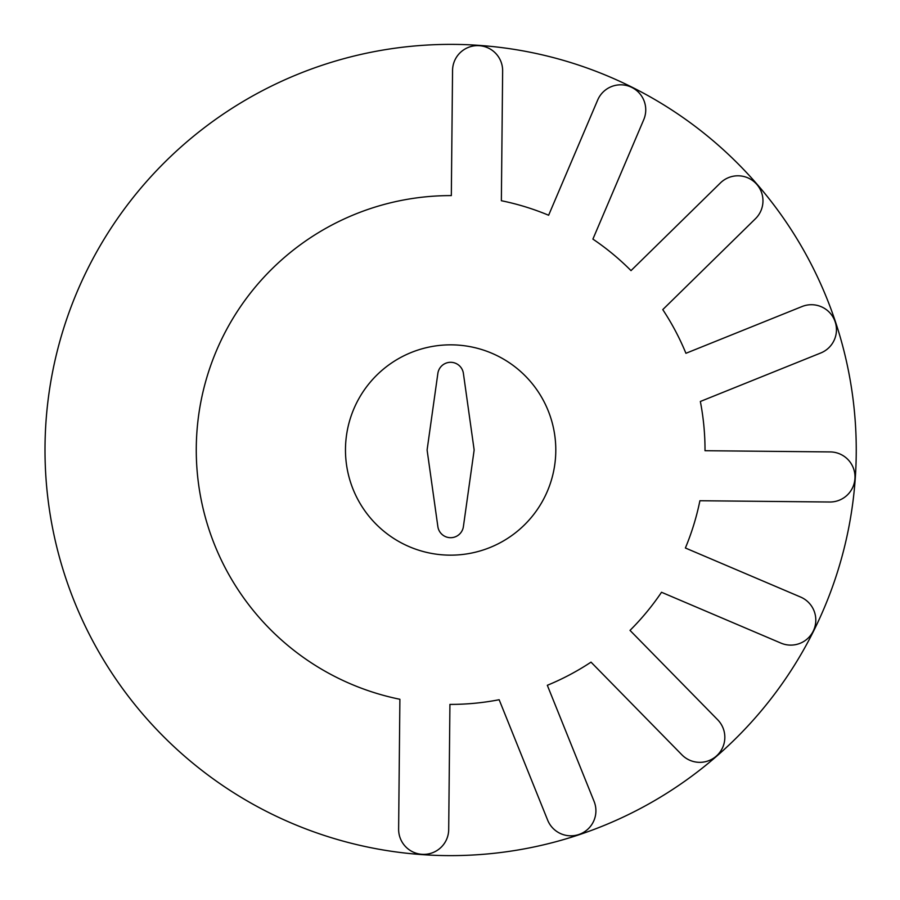 <?xml version="1.0" encoding="UTF-8"?>
<svg xmlns="http://www.w3.org/2000/svg" width="900" height="900" viewBox="0 0 900 900"><rect width="100%" height="100%" fill="white"/><g stroke="black" fill="none" stroke-linecap="round" stroke-linejoin="round"><path stroke-width="1.35" d="M474.053 449.28A5.152 5.152 0 0 1 474.053 450.72L463.399 526.59A12.893 12.893 0 0 1 437.861 526.59L427.196 450.72A5.152 5.152 0 0 1 427.196 449.28L437.861 373.41A12.893 12.893 0 0 1 463.399 373.41L474.053 449.28M452.554 70.425A25.043 25.043 0 0 1 477.844 45.63L477.844 45.63A25.043 25.043 0 0 1 502.639 70.909L501.368 200.722A254.396 254.396 0 0 1 548.629 215.246L597.668 100.058A25.043 25.043 0 0 1 630.518 86.816L630.518 86.828A25.043 25.043 0 0 1 643.748 119.666L592.898 239.107A254.396 254.396 0 0 1 631.012 270.619L720.394 182.959A25.043 25.043 0 0 1 755.809 183.308A25.043 25.043 0 0 1 755.46 218.722L662.771 309.611A254.396 254.396 0 0 1 685.924 353.295L802.058 306.529A25.043 25.043 0 0 1 834.637 320.389A25.043 25.043 0 0 1 820.766 352.98L700.346 401.479A254.396 254.396 0 0 1 705.015 450.709L830.205 451.924A25.043 25.043 0 0 1 855 477.214A25.043 25.043 0 0 1 829.721 502.009L699.908 500.738A254.396 254.396 0 0 1 685.384 547.999L800.572 597.038A25.043 25.043 0 0 1 813.803 629.887A25.043 25.043 0 0 1 780.964 643.117L661.523 592.268A254.396 254.396 0 0 1 630.011 630.383L717.671 719.764A25.043 25.043 0 0 1 717.322 755.179A25.043 25.043 0 0 1 681.908 754.83L591.019 662.141A254.396 254.396 0 0 1 547.324 685.294L594.101 801.428A25.043 25.043 0 0 1 580.23 834.008A25.043 25.043 0 0 1 547.65 820.136L499.151 699.727A254.396 254.396 0 0 1 449.921 704.396L448.695 829.575A25.043 25.043 0 0 1 423.416 854.37A25.043 25.043 0 0 1 398.621 829.091L399.892 699.278A254.396 254.396 0 0 1 451.327 195.604L452.554 70.425M45 450A405.63 405.63 0 0 1 653.445 98.719A405.63 405.63 0 0 1 653.445 801.281A405.63 405.63 0 0 1 45 450M555.795 450A105.165 105.165 0 0 0 398.048 358.931A105.165 105.165 0 0 0 398.048 541.069A105.165 105.165 0 0 0 555.795 450"/></g></svg>
